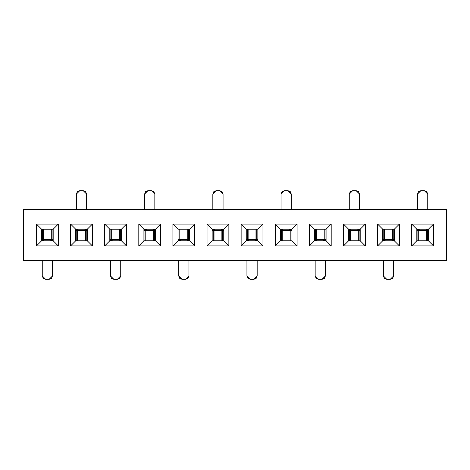 <?xml version="1.0" encoding="UTF-8"?>
<svg xmlns="http://www.w3.org/2000/svg" width="470" height="470" viewBox="0 0 470 470"><rect width="100%" height="100%" fill="white"/><g stroke="black" fill="none" stroke-linecap="round" stroke-linejoin="round"><path stroke-width="0.7" d="M23.5 260.586L23.5 209.414L23.5 260.586L446.5 260.586L23.5 260.586M446.5 260.586L446.5 209.414L23.5 209.414L446.5 209.414L446.5 260.586M172.913 245.916L172.913 224.084L194.745 224.084L194.745 245.916L172.913 245.916L194.745 245.916L189.627 240.799L178.03 240.799L172.913 245.916L178.03 240.799L178.03 229.201L172.913 224.084L172.913 245.916M433.54 245.916L411.702 245.916L411.702 224.084L433.54 224.084L433.54 245.916L428.423 240.799L416.82 240.799L411.702 245.916L433.54 245.916L433.54 224.084L411.702 224.084L411.702 245.916L416.82 240.799L416.82 229.201L411.702 224.084L416.82 229.201L428.423 229.201L433.54 224.084L428.423 229.201L428.423 240.799L433.54 245.916M399.424 245.916L377.592 245.916L377.592 224.084L399.424 224.084L399.424 245.916L394.306 240.799L382.709 240.799L377.592 245.916L399.424 245.916L399.424 224.084L377.592 224.084L377.592 245.916L382.709 240.799L382.709 229.201L377.592 224.084L382.709 229.201L394.306 229.201L399.424 224.084L394.306 229.201L394.306 240.799L399.424 245.916M365.313 245.916L343.482 245.916L343.482 224.084L365.313 224.084L365.313 245.916L360.196 240.799L348.593 240.799L343.482 245.916L365.313 245.916L365.313 224.084L343.482 224.084L343.482 245.916L348.593 240.799L348.593 229.201L343.482 224.084L348.593 229.201L360.196 229.201L365.313 224.084L360.196 229.201L360.196 240.799L365.313 245.916M331.197 245.916L309.366 245.916L309.366 224.084L331.197 224.084L331.197 245.916L326.08 240.799L314.483 240.799L309.366 245.916L331.197 245.916L331.197 224.084L309.366 224.084L309.366 245.916L314.483 240.799L314.483 229.201L309.366 224.084L314.483 229.201L326.08 229.201L331.197 224.084L326.08 229.201L326.08 240.799L331.197 245.916M297.087 245.916L275.255 245.916L275.255 224.084L297.087 224.084L297.087 245.916L291.97 240.799L280.373 240.799L275.255 245.916L297.087 245.916L297.087 224.084L275.255 224.084L275.255 245.916L280.373 240.799L280.373 229.201L275.255 224.084L280.373 229.201L291.97 229.201L297.087 224.084L291.97 229.201L291.97 240.799L297.087 245.916M262.971 245.916L241.139 245.916L241.139 224.084L262.971 224.084L262.971 245.916L257.854 240.799L246.257 240.799L241.139 245.916L262.971 245.916L262.971 224.084L241.139 224.084L241.139 245.916L246.257 240.799L246.257 229.201L241.139 224.084L246.257 229.201L257.854 229.201L262.971 224.084L257.854 229.201L257.854 240.799L262.971 245.916M228.861 245.916L207.029 245.916L207.029 224.084L228.861 224.084L228.861 245.916L223.743 240.799L212.146 240.799L207.029 245.916L228.861 245.916L228.861 224.084L207.029 224.084L207.029 245.916L212.146 240.799L212.146 229.201L207.029 224.084L212.146 229.201L223.743 229.201L228.861 224.084L223.743 229.201L223.743 240.799L228.861 245.916M160.634 245.916L138.803 245.916L138.803 224.084L160.634 224.084L160.634 245.916L155.517 240.799L143.92 240.799L138.803 245.916L160.634 245.916L160.634 224.084L138.803 224.084L138.803 245.916L143.92 240.799L143.92 229.201L138.803 224.084L143.92 229.201L155.517 229.201L160.634 224.084L155.517 229.201L155.517 240.799L160.634 245.916M126.518 245.916L104.687 245.916L104.687 224.084L126.518 224.084L126.518 245.916L121.407 240.799L109.804 240.799L104.687 245.916L126.518 245.916L126.518 224.084L104.687 224.084L104.687 245.916L109.804 240.799L109.804 229.201L104.687 224.084L109.804 229.201L121.407 229.201L126.518 224.084L121.407 229.201L121.407 240.799L126.518 245.916M92.408 245.916L70.576 245.916L70.576 224.084L92.408 224.084L92.408 245.916L87.291 240.799L75.694 240.799L70.576 245.916L92.408 245.916L92.408 224.084L70.576 224.084L70.576 245.916L75.694 240.799L75.694 229.201L70.576 224.084L75.694 229.201L87.291 229.201L92.408 224.084L87.291 229.201L87.291 240.799L92.408 245.916M58.298 245.916L36.46 245.916L36.46 224.084L58.298 224.084L58.298 245.916L53.181 240.799L41.577 240.799L36.46 245.916L58.298 245.916L58.298 224.084L36.46 224.084L36.46 245.916L41.577 240.799L41.577 229.201L36.46 224.084L41.577 229.201L53.181 229.201L58.298 224.084L53.181 229.201L53.181 240.799L58.298 245.916M178.712 275.937L178.712 260.586L178.712 275.937L182.125 279.345L185.538 279.345L188.946 275.937L188.946 260.586L188.946 275.937L187.947 278.346L185.538 279.345L182.125 279.345L179.71 278.346L178.712 275.937M110.485 275.937L110.485 260.586L110.485 275.937L113.899 279.345L117.312 279.345L120.719 275.937L120.719 260.586L120.719 275.937L119.721 278.346L117.312 279.345L113.899 279.345L111.49 278.346L110.485 275.937M144.601 209.414L144.601 194.063L144.601 209.414M154.836 194.063L154.836 209.414L154.836 194.063L151.422 190.655L148.015 190.655L144.601 194.063L145.6 191.654L148.015 190.655L151.422 190.655L153.837 191.654L154.836 194.063M52.493 260.586L52.493 275.937L52.493 260.586M42.265 275.937L42.265 260.586L42.265 275.937L45.672 279.345L49.086 279.345L52.493 275.937L51.494 278.346L49.086 279.345L45.672 279.345L43.264 278.346L42.265 275.937M76.375 209.414L76.375 194.063L76.375 209.414M86.609 194.063L86.609 209.414L86.609 194.063L83.196 190.655L79.788 190.655L76.375 194.063L77.374 191.654L79.788 190.655L83.196 190.655L85.611 191.654L86.609 194.063M172.913 224.084L178.03 229.201L189.627 229.201L194.745 224.084L172.913 224.084M189.627 229.201L178.03 229.201L178.03 240.799L189.627 240.799L194.745 245.916L194.745 224.084L189.627 229.201L189.627 240.799L189.627 229.201M178.03 240.117L180.421 240.117L178.03 240.117M187.242 240.117L189.627 240.117L187.242 240.117M180.421 239.488L187.242 239.759L180.421 239.759L180.421 240.799L180.421 239.488L187.242 239.488L180.421 239.488M187.242 240.799L187.242 239.759L187.242 240.799M143.92 240.799L155.517 240.799L155.517 229.201L143.92 229.201L143.92 240.799M109.804 240.799L121.407 240.799L121.407 229.201L109.804 229.201L109.804 240.799M75.694 240.799L87.291 240.799L87.291 229.201L75.694 229.201L75.694 240.799M41.577 240.799L53.181 240.799L53.181 229.201L41.577 229.201L41.577 240.799M179.787 239.436L179.105 239.436L179.787 239.436M178.958 239.436L178.03 239.436L178.958 239.436L178.03 238.813L178.958 239.436M179.105 229.201L179.105 239.436L179.105 229.201M143.92 229.883L146.305 229.883L143.92 229.883M153.132 229.883L155.517 229.883L153.132 229.883M146.305 230.464L146.305 229.201L146.305 230.512L153.132 230.512L146.305 230.512M153.132 229.201L153.132 230.512L146.305 230.241L153.132 230.241L153.132 229.201M109.804 240.117L112.195 240.117L109.804 240.117M119.016 240.117L121.407 240.117L119.016 240.117M119.016 239.536L119.016 240.799L119.016 239.488L112.195 239.488L119.016 239.488M112.195 240.799L112.195 239.488L119.016 239.759L112.195 239.759L112.195 240.799M75.694 229.883L78.079 229.883L75.694 229.883M84.906 229.883L87.291 229.883L84.906 229.883M78.079 230.464L78.079 229.201L78.079 230.512L84.906 230.512L78.079 230.512M84.906 229.201L84.906 230.512L78.079 230.241L84.906 230.241L84.906 229.201M41.577 240.117L43.969 240.117L41.577 240.117M50.789 240.117L53.181 240.117L50.789 240.117M50.789 239.488L50.789 240.799L50.789 239.488L43.969 239.488L50.789 239.488M43.969 240.799L43.969 239.488L50.789 239.759L43.969 239.759L43.969 240.799M144.989 230.564L145.794 230.564L145.794 240.799L145.794 230.564L144.989 230.564L144.989 240.799L144.989 230.564M143.92 230.564L144.842 230.564L143.92 230.564M153.761 230.564L154.442 230.564L153.761 230.564M154.589 230.564L155.517 230.564L154.589 230.564L155.517 231.187L154.589 230.564M154.442 240.799L154.442 230.564L154.442 240.799M111.56 239.436L110.879 239.436L111.56 239.436M110.732 239.436L109.804 239.436L110.732 239.436L109.804 238.813L110.732 239.436M110.879 229.201L110.879 239.436L110.879 229.201M119.527 239.436L119.527 229.201L119.527 239.436L120.332 239.436L120.332 229.201L120.332 239.436L119.527 239.436L119.527 229.201M121.407 239.436L120.479 239.436L121.407 238.813L120.479 239.436L121.407 239.436M76.769 230.564L77.568 230.564L77.568 240.799L77.568 230.564L76.769 230.564L76.769 240.799L76.769 230.564M75.694 230.564L76.616 230.564L75.694 230.564M85.534 230.564L86.216 230.564L85.534 230.564M86.362 230.564L87.291 230.564L86.362 230.564L87.291 231.187L86.362 230.564M86.216 240.799L86.216 230.564L86.216 240.799M43.34 239.436L42.652 239.436L43.34 239.436M42.506 239.436L41.577 239.436L42.506 239.436L41.577 238.813L42.506 239.436M42.652 229.201L42.652 239.436L42.652 229.201M51.3 239.436L51.3 229.201L51.3 239.436L52.105 239.436L52.105 229.201L52.105 239.436L51.3 239.436L51.3 229.201M53.181 239.436L52.252 239.436L53.181 238.813L52.252 239.436L53.181 239.436M143.92 231.187L144.842 230.564L143.92 231.187M75.694 231.187L76.616 230.564L75.694 231.187M315.164 275.937L315.164 260.586L315.164 275.937L318.578 279.345L321.985 279.345L325.399 275.937L325.399 260.586L325.399 275.937L324.4 278.346L321.985 279.345L318.578 279.345L316.163 278.346L315.164 275.937M393.625 260.586L393.625 275.937L393.625 260.586M383.391 275.937L383.391 260.586L383.391 275.937L386.804 279.345L390.212 279.345L393.625 275.937L392.626 278.346L390.212 279.345L386.804 279.345L384.389 278.346L383.391 275.937M223.062 194.063L223.062 209.414L223.062 194.063L219.649 190.655L216.235 190.655L212.828 194.063L212.828 209.414L212.828 194.063L213.827 191.654L216.235 190.655L219.649 190.655L222.063 191.654L223.062 194.063M291.288 194.063L291.288 209.414L291.288 194.063L287.875 190.655L284.462 190.655L281.054 194.063L281.054 209.414L281.054 194.063L282.053 191.654L284.462 190.655L287.875 190.655L290.29 191.654L291.288 194.063M427.735 194.063L427.735 209.414L427.735 194.063L424.328 190.655L420.914 190.655L417.507 194.063L417.507 209.414L417.507 194.063L418.506 191.654L420.914 190.655L424.328 190.655L426.737 191.654L427.735 194.063M257.172 260.586L257.172 275.937L257.172 260.586M246.938 275.937L246.938 260.586L246.938 275.937L250.351 279.345L253.765 279.345L257.172 275.937L256.174 278.346L253.765 279.345L250.351 279.345L247.937 278.346L246.938 275.937M359.515 194.063L359.515 209.414L359.515 194.063L356.101 190.655L352.688 190.655L349.281 194.063L349.281 209.414L349.281 194.063L350.279 191.654L352.688 190.655L356.101 190.655L358.51 191.654L359.515 194.063M212.146 240.799L223.743 240.799L223.743 229.201L212.146 229.201L212.146 240.799M246.257 240.799L257.854 240.799L257.854 229.201L246.257 229.201L246.257 240.799M280.373 240.799L291.97 240.799L291.97 229.201L280.373 229.201L280.373 240.799M314.483 240.799L326.08 240.799L326.08 229.201L314.483 229.201L314.483 240.799M348.593 240.799L360.196 240.799L360.196 229.201L348.593 229.201L348.593 240.799M382.709 240.799L394.306 240.799L394.306 229.201L382.709 229.201L382.709 240.799M416.82 240.799L428.423 240.799L428.423 229.201L416.82 229.201L416.82 240.799M212.146 229.883L214.532 229.883L212.146 229.883M221.352 229.883L223.743 229.883L221.352 229.883M214.532 230.464L214.532 229.201L214.532 230.512L221.352 230.512L214.532 230.512M221.352 229.201L221.352 230.512L214.532 230.241L221.352 230.241L221.352 229.201M246.257 240.117L248.648 240.117L246.257 240.117M255.469 240.117L257.854 240.117L255.469 240.117M255.469 239.536L255.469 240.799L255.469 239.488L248.648 239.488L255.469 239.488M248.648 240.799L248.648 239.488L255.469 239.759L248.648 239.759L248.648 240.799M280.373 229.883L282.758 229.883L280.373 229.883M289.579 229.883L291.97 229.883L289.579 229.883M282.758 230.464L282.758 229.201L282.758 230.512L289.579 230.512L282.758 230.512M289.579 229.201L289.579 230.512L282.758 230.241L289.579 230.241L289.579 229.201M314.483 240.117L316.868 240.117L314.483 240.117M323.695 240.117L326.08 240.117L323.695 240.117M323.695 239.536L323.695 240.799L323.695 239.488L316.868 239.488L323.695 239.488M316.868 240.799L316.868 239.488L323.695 239.759L316.868 239.759L316.868 240.799M348.593 229.883L350.984 229.883L348.593 229.883M357.805 229.883L360.196 229.883L357.805 229.883M350.984 230.464L350.984 229.201L350.984 230.512L357.805 230.512L350.984 230.512M357.805 229.201L357.805 230.512L350.984 230.241L357.805 230.241L357.805 229.201M382.709 240.117L385.095 240.117L382.709 240.117M391.921 240.117L394.306 240.117L391.921 240.117M391.921 239.536L391.921 240.799L391.921 239.488L385.095 239.488L391.921 239.488M385.095 240.799L385.095 239.488L391.921 239.759L385.095 239.759L385.095 240.799M416.82 229.883L419.211 229.883L416.82 229.883M426.031 229.883L428.423 229.883L426.031 229.883M419.211 230.512L419.211 229.201L419.211 230.512L426.031 230.512L419.211 230.512M426.031 229.201L426.031 230.512L419.211 230.241L426.031 230.241L426.031 229.201M188.558 239.436L187.753 239.436L187.753 229.201L187.753 239.436L188.558 239.436L188.558 229.201L188.558 239.436M189.627 239.436L188.705 239.436L189.627 239.436M213.216 230.564L214.02 230.564L214.02 240.799L214.02 230.564L213.216 230.564L213.216 240.799L213.216 230.564M212.146 230.564L213.069 230.564L212.146 230.564M221.987 230.564L222.668 230.564L221.987 230.564M222.815 230.564L223.743 230.564L222.815 230.564L223.743 231.187L222.815 230.564M222.668 240.799L222.668 230.564L222.668 240.799M248.013 239.436L247.332 239.436L248.013 239.436M247.185 239.436L246.257 239.436L247.185 239.436L246.257 238.813L247.185 239.436M247.332 229.201L247.332 239.436L247.332 229.201M255.98 239.436L255.98 229.201L255.98 239.436L256.784 239.436L256.784 229.201L256.784 239.436L255.98 239.436L255.98 229.201M257.854 239.436L256.931 239.436L257.854 238.813L256.931 239.436L257.854 239.436M281.442 230.564L282.247 230.564L282.247 240.799L282.247 230.564L281.442 230.564L281.442 240.799L281.442 230.564M280.373 230.564L281.295 230.564L280.373 230.564M290.213 230.564L290.895 230.564L290.213 230.564M291.042 230.564L291.97 230.564L291.042 230.564L291.97 231.187L291.042 230.564M290.895 240.799L290.895 230.564L290.895 240.799M316.24 239.436L315.558 239.436L316.24 239.436M315.411 239.436L314.483 239.436L315.411 239.436L314.483 238.813L315.411 239.436M315.558 229.201L315.558 239.436L315.558 229.201M324.206 239.436L324.206 229.201L324.206 239.436L325.011 239.436L325.011 229.201L325.011 239.436L324.206 239.436L324.206 229.201M326.08 239.436L325.158 239.436L326.08 238.813L325.158 239.436L326.08 239.436M349.668 230.564L350.473 230.564L350.473 240.799L350.473 230.564L349.668 230.564L349.668 240.799L349.668 230.564M348.593 230.564L349.521 230.564L348.593 230.564M358.44 230.564L359.121 230.564L358.44 230.564M359.268 230.564L360.196 230.564L359.268 230.564L360.196 231.187L359.268 230.564M359.121 240.799L359.121 230.564L359.121 240.799M384.466 239.436L383.784 239.436L384.466 239.436M383.637 239.436L382.709 239.436L383.637 239.436L382.709 238.813L383.637 239.436M383.784 229.201L383.784 239.436L383.784 229.201M392.432 239.436L392.432 229.201L392.432 239.436L393.231 239.436L393.231 229.201L393.231 239.436L392.432 239.436L392.432 229.201M394.306 239.436L393.384 239.436L394.306 238.813L393.384 239.436L394.306 239.436M417.895 230.564L418.7 230.564L418.7 240.799L418.7 230.564L417.895 230.564L417.895 240.799L417.895 230.564M416.82 230.564L417.748 230.564L416.82 230.564M426.66 230.564L427.348 230.564L426.66 230.564M427.494 230.564L428.423 230.564L427.494 230.564L428.423 231.187L427.494 230.564M427.348 240.799L427.348 230.564L427.348 240.799M189.627 238.813L188.705 239.436L189.627 238.813M212.146 231.187L213.069 230.564L212.146 231.187M280.373 231.187L281.295 230.564L280.373 231.187M348.593 231.187L349.521 230.564L348.593 231.187M416.82 231.187L417.748 230.564L416.82 231.187M179.91 239.436L179.91 229.201M153.643 230.564L153.643 240.799M145.794 230.564L145.794 240.799M111.684 239.436L111.684 229.201M85.417 230.564L85.417 240.799M77.568 230.564L77.568 240.799M43.457 239.436L43.457 229.201M187.753 239.436L187.753 229.201M221.869 230.564L221.869 240.799M214.02 230.564L214.02 240.799M248.131 239.436L248.131 229.201M290.09 230.564L290.09 240.799M282.247 230.564L282.247 240.799M316.357 239.436L316.357 229.201M358.316 230.564L358.316 240.799M350.473 230.564L350.473 240.799M384.583 239.436L384.583 229.201M426.543 230.564L426.543 240.799M418.7 230.564L418.7 240.799"/></g></svg>

